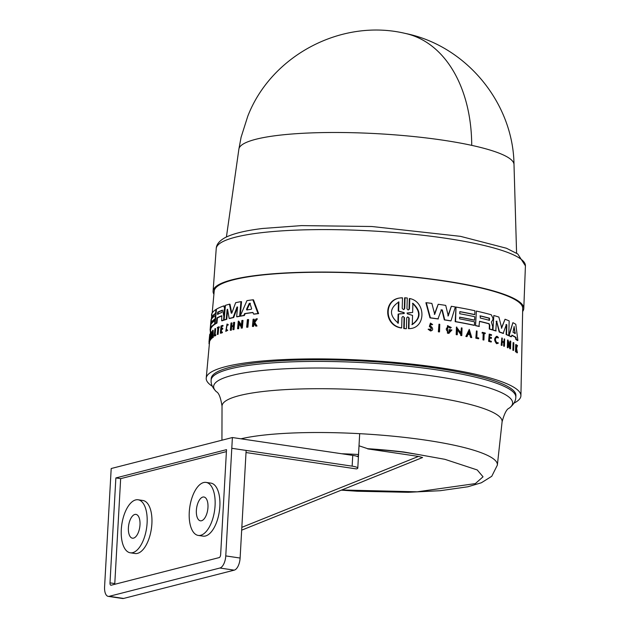 <?xml version="1.0" encoding="UTF-8"?>
<svg xmlns="http://www.w3.org/2000/svg" width="630" height="630" viewBox="0 0 630 630"><rect width="100%" height="100%" fill="white"/><g stroke="black" fill="none" stroke-linecap="round" stroke-linejoin="round"><path stroke-width="0.94" d="M471.72 145.365A138.269 93.445 -77.7 0 0 405.271 33.421C341.712 18.246 271.191 55.377 247.732 116.353L241.093 137.253L238.888 149.097A137.789 23.452 3.2 0 1 324.017 132.568A137.789 23.452 3.2 0 1 471.72 145.365A137.789 23.452 3.2 0 1 514.001 164.477L516.584 253.197M240.967 438.811A137.946 23.483 3.2 0 1 359.683 433.676L357.793 468.106A10.938 1.858 3.2 0 1 356.438 468.917L246.015 452.537M359.045 445.796L367.668 448.686A126.606 21.546 3.2 0 1 403.862 452.009L418.816 454.624L403.854 452.198A126.606 21.546 -176.8 0 0 367.66 448.883L418.477 456.419L422.58 457.522L241.676 530.161L422.509 457.545M213.909 294.234A155.586 26.484 3.2 0 1 213.098 291.123A155.586 26.484 3.2 0 1 308.44 272.168A155.586 26.484 3.2 0 1 476.059 286.603A155.586 26.484 3.2 0 1 523.79 308.495A155.586 26.484 3.2 0 1 522.64 311.496M506.394 324.489L506.827 324.891L506.394 324.489L503.157 333.435A155.87 26.531 -176.8 0 0 499.188 332.041L496.613 321.237L496.078 321.3M496.464 321.253L496.999 321.19L496.464 321.253L495.778 330.947A155.87 26.531 -176.8 0 0 492.967 330.096L493.81 315.504A155.901 26.539 3.2 0 1 498.873 317.063L501.74 328.128M501.346 328.175L505.047 319.237A155.901 26.539 3.2 0 1 509.174 320.914L508.749 335.459A156.421 26.625 -176.8 0 0 506.536 334.538L506.827 324.891L505.992 324.537M508.749 335.459L508.339 335.507A155.87 26.531 -176.8 0 0 506.134 334.585L506.425 324.938M489.258 329.041L489.644 328.994A156.421 26.625 3.2 0 1 492.558 329.813L492.172 329.86A155.87 26.531 -176.8 0 0 489.258 329.041L489.384 324.962L488.77 323.765A155.689 26.499 -176.8 0 0 479.524 321.426M488.77 323.765L489.156 323.718A156.24 26.594 -176.8 0 0 479.532 321.292L478.989 326.442A155.87 26.531 -176.8 0 0 475.548 325.663L476.382 311.07A155.901 26.539 3.2 0 1 491.274 314.772L492.928 318.103L492.873 319.757L491.408 322.048L492.66 326.442L492.558 329.813M511.434 336.688L511.017 336.743A155.87 26.531 -176.8 0 0 508.756 335.695L512.883 322.662A155.901 26.539 3.2 0 1 515.797 324.277L517.884 340.476A156.421 26.625 -176.8 0 0 516.253 339.349L515.994 337.42A156.358 26.61 -176.8 0 0 511.867 335.136L511.434 336.688A156.421 26.625 3.2 0 0 509.166 335.64L508.756 335.695M517.884 340.476L517.435 340.531A155.87 26.531 -176.8 0 0 515.812 339.405L515.553 337.467A155.807 26.523 -176.8 0 0 511.804 335.365M509.859 345.287L509.985 341.113L510.394 341.066A156.587 26.657 3.2 0 1 510.757 341.232L510.536 348.8L510.119 348.847A156.311 26.61 -176.8 0 0 509.764 348.681L508.252 343.318M509.788 347.697L510.205 347.642L508.284 342.232L508.126 347.713L507.717 347.768A156.311 26.61 -176.8 0 0 507.331 347.602L507.552 340.035L507.961 339.98L510.245 346.382L510.394 341.066M503.74 342.121L504.236 338.869A156.602 26.657 3.2 0 1 504.661 339.034L504.449 346.232A156.862 26.696 -176.8 0 0 504.024 346.067L504.126 342.507A156.736 26.681 -176.8 0 0 502.165 341.783L502.055 345.342A156.862 26.696 -176.8 0 0 501.606 345.185L501.827 337.987A156.602 26.657 3.2 0 1 502.275 338.145L502.173 341.35A156.72 26.673 3.2 0 1 504.142 342.074L504.236 338.869M504.449 346.232L504.047 346.279A156.311 26.61 -176.8 0 0 503.622 346.114L503.732 342.555A156.185 26.586 -176.8 0 0 502.157 341.972M502.055 345.342L501.661 345.398A156.311 26.61 -176.8 0 0 501.212 345.232L501.827 337.987M491.313 341.94L490.927 341.988A156.311 26.61 -176.8 0 0 488.604 341.334L489.211 334.089A156.602 26.657 3.2 0 1 491.534 334.743L491.518 335.349A156.626 26.657 3.2 0 0 489.683 334.837L489.62 336.979A156.705 26.673 -176.8 0 1 491.455 337.491L491.424 338.373A156.736 26.681 3.2 0 0 489.589 337.861L489.502 340.791A156.838 26.696 -176.8 0 1 491.337 341.302L491.313 341.94A156.862 26.696 -176.8 0 0 488.982 341.287L489.211 334.089M491.518 335.349L491.132 335.396A156.075 26.562 -176.8 0 0 489.675 334.987M491.424 338.373L491.038 338.42A156.185 26.586 -176.8 0 0 489.589 338.011M516.049 347.65L517.254 345.287A156.602 26.657 3.2 0 1 517.498 345.46L516.584 348.256L517.411 352.737L516.97 352.792A156.311 26.61 -176.8 0 0 516.718 352.611L516.206 349.8M516.718 352.611L517.167 352.556L516.442 348.673L516.143 351.863L515.71 351.918A156.311 26.61 -176.8 0 0 515.498 351.784L515.702 344.586L516.135 344.539A156.602 26.657 3.2 0 1 516.348 344.673L516.269 347.453A156.705 26.673 3.2 0 1 516.49 347.595L517.254 345.287M497.881 343.303L496.574 343.681C493.959 340.405 494.038 337.987 496.802 336.412M496.598 342.94L498.023 342.586L498.267 343.248L496.574 343.681M496.991 342.885L498.023 342.586L496.991 342.885C494.912 340.287 494.975 338.357 497.165 337.113L498.125 338.003L496.779 337.16M483.934 339.972L483.556 340.019A156.311 26.61 -176.8 0 0 482.982 339.869L483.186 333.278A156.075 26.562 -176.8 0 0 481.989 332.986L482.391 332.333A156.602 26.657 3.2 0 1 485.258 333.05L485.242 333.656A156.626 26.657 -176.8 0 0 484.139 333.38L483.934 339.972A156.862 26.696 -176.8 0 0 483.36 339.822L483.564 333.231A156.626 26.657 -176.8 0 0 482.367 332.939L481.989 332.986M485.242 333.656L484.856 333.703A156.075 26.562 -176.8 0 0 484.139 333.522M478.69 338.704L478.312 338.751A156.311 26.61 -176.8 0 0 475.823 338.176L476.43 330.931A156.602 26.657 3.2 0 1 477.052 331.073L476.855 337.562A156.831 26.696 -176.8 0 1 478.713 337.987L478.69 338.704A156.862 26.696 3.2 0 0 476.201 338.129L475.823 338.176M513.198 350.422A156.311 26.61 -176.8 0 0 512.883 350.248L513.103 342.681L513.521 342.625A156.587 26.657 3.2 0 1 513.844 342.799L513.623 350.367L513.198 350.422M212.192 313.016L214.2 291.107A154.5 26.295 3.2 0 1 309.078 272.357A154.5 26.295 3.2 0 1 475.303 286.697A154.5 26.295 3.2 0 1 522.703 308.361L520.915 395.711A157.595 26.822 3.2 0 1 513.962 403.137M212.318 386.277A157.595 26.822 3.2 0 1 206.23 378.118A157.595 26.822 3.2 0 1 303.014 358.99A157.595 26.822 3.2 0 1 472.563 373.614A157.595 26.822 3.2 0 1 520.915 395.711M474.461 325.293L474.083 325.34A155.87 26.531 -176.8 0 0 455.175 321.662L456.018 307.07A155.901 26.539 3.2 0 1 474.918 310.748L474.799 314.591A156.035 26.562 -176.8 0 0 459.821 311.614L459.75 313.748A156.114 26.57 3.2 0 1 474.737 316.725L474.626 320.142A156.232 26.594 -176.8 0 0 459.648 317.166L459.593 318.875A156.295 26.602 3.2 0 1 474.571 321.851L474.461 325.293A156.421 26.625 -176.8 0 0 455.561 321.615L456.018 307.07M248.007 319.544L248.606 319.599L247.889 327.167A156.311 26.61 -176.8 0 0 247.251 327.261L246.661 327.198L247.377 319.638A156.587 26.657 3.2 0 1 248.007 319.544L247.291 327.112L247.889 327.167M215.271 334.703L215.799 334.758L215.736 335.467A156.311 26.61 -176.8 0 0 214.783 336.003L214.247 335.947A156.862 26.696 3.2 0 1 215.2 335.42L215.271 334.703A156.831 26.696 -176.8 0 0 214.546 335.105L215.129 328.624L215.665 328.671L215.074 335.152M217.854 328.12A156.075 26.562 -176.8 0 0 217.838 328.128L217.311 328.08L217.366 327.474A156.602 26.657 3.2 0 1 218.783 326.844L218.728 327.45A156.626 26.657 -176.8 0 0 218.161 327.687L217.563 334.278A156.862 26.696 -176.8 0 0 217.279 334.404L217.878 327.813A156.626 26.657 -176.8 0 0 217.311 328.08M218.783 326.844L219.311 326.891L219.256 327.498A156.075 26.562 -176.8 0 0 218.697 327.742L218.098 334.333A156.311 26.61 -176.8 0 0 217.815 334.459L217.279 334.404M227.052 329.718L227.769 330.293L225.761 331.364L227.02 324.041L228.257 324.56L227.981 325.214L226.887 324.789L225.886 330.608L227.052 329.718L227.225 330.238L225.761 331.364M227.02 324.041L228.257 324.56M227.154 324.875L226.091 330.514M254.394 323.032L253.559 326.419A156.311 26.61 -176.8 0 0 253.032 326.482L252.425 326.427L253.11 319.237A156.602 26.657 3.2 0 1 253.638 319.166L253.37 321.946A156.705 26.673 3.2 0 1 253.929 321.875L256.064 318.882A156.602 26.657 3.2 0 1 256.757 318.804L254.158 322.434L256.378 325.962A156.862 26.696 -176.8 0 0 255.662 326.041L253.78 322.977L253.189 323.812L253.803 323.875M253.638 319.166L254.252 319.229L253.984 322.009M256.757 318.804L257.379 318.867L254.772 322.489L257.001 326.017A156.311 26.61 -176.8 0 0 256.284 326.104L255.662 326.041M222.374 332.687L221.839 332.632A156.862 26.696 -176.8 0 0 220.35 333.16L220.894 333.215A156.311 26.61 -176.8 0 1 222.374 332.687L222.429 332.049L221.894 332.002A156.838 26.696 -176.8 0 0 220.713 332.412L220.98 329.49A156.736 26.681 3.2 0 1 222.162 329.073L222.24 328.191L222.776 328.246L222.697 329.128A156.185 26.586 -176.8 0 0 221.516 329.537L221.248 332.467M222.24 328.191A156.705 26.673 -176.8 0 0 221.059 328.608L221.256 326.458A156.626 26.657 3.2 0 1 222.437 326.049L222.492 325.442L223.028 325.489L222.973 326.096A156.075 26.562 -176.8 0 0 221.791 326.513L221.595 328.655M233.242 326.253A156.185 26.586 -176.8 0 0 231.675 326.616L231.344 330.175A156.311 26.61 -176.8 0 0 230.887 330.285L230.328 330.23L230.997 323.032A156.602 26.657 3.2 0 1 231.454 322.922L232.013 322.977L231.714 326.183M231.454 322.922L231.163 326.127A156.72 26.673 3.2 0 1 233.297 325.647L233.596 322.442A156.602 26.657 3.2 0 1 234.084 322.339L234.643 322.395L233.982 329.584A156.311 26.61 -176.8 0 0 233.486 329.695L232.927 329.64L233.257 326.072A156.736 26.681 -176.8 0 0 231.123 326.56L230.793 330.12A156.862 26.696 -176.8 0 0 230.328 330.23M209.79 340.405L209.585 341.94A156.327 26.61 -176.8 0 0 209.538 342.2L208.995 342.145L209.278 338.83M210.924 327.962L210.83 328.907A155.87 26.531 -176.8 0 0 210.656 329.789L210.381 332.829M216.066 313.425A155.492 26.468 -176.8 0 0 212.649 316.496L212.523 317.819M215.562 318.985A155.689 26.499 -176.8 0 0 212.145 322.048L212.058 322.954M215.192 323.733L215.161 324.088A155.87 26.531 -176.8 0 0 211.192 327.994L210.656 327.939L211.979 313.393A155.901 26.539 3.2 0 1 215.948 309.495L215.602 313.338A156.035 26.562 -176.8 0 0 212.113 316.441L211.916 318.583A156.114 26.57 3.2 0 1 215.405 315.473L215.098 318.89A156.232 26.594 -176.8 0 0 211.609 322.001L211.452 323.71A156.295 26.602 3.2 0 1 214.94 320.599L214.633 324.033A156.421 26.625 -176.8 0 0 210.656 327.939M211.633 331.813L210.948 339.381A156.327 26.61 -176.8 0 0 210.83 339.515L210.294 339.468L210.239 334.766L209.735 340.247A156.87 26.704 -176.8 0 0 209.648 340.389L210.341 332.821L210.499 337.223L210.987 331.9A156.602 26.657 -176.8 0 1 211.105 331.758L211.633 331.813M210.349 339.475L210.27 340.294A156.327 26.61 -176.8 0 0 210.184 340.444L209.648 340.389M210.341 332.821L210.877 333.065M213.279 337.31A156.327 26.61 -176.8 0 0 213.05 337.475L212.515 337.428A156.87 26.704 3.2 0 1 212.751 337.263L213.279 337.31L213.2 330.325L212.672 330.27L212.751 337.263M212.515 337.428L212.491 335.042A156.783 26.688 -176.8 0 0 211.956 335.459L212.491 335.514A156.232 26.594 -176.8 0 0 212.491 335.514L212.026 338.294A156.327 26.61 -176.8 0 0 211.83 338.467L211.302 338.412L212.672 330.27M239.187 323.174L238.675 328.655A156.311 26.61 -176.8 0 0 238.132 328.758L237.565 328.702L238.274 321.135L241.369 325.812L241.865 320.497A156.587 26.657 3.2 0 1 242.44 320.402L241.731 327.962A156.862 26.696 -176.8 0 0 241.156 328.065L241.251 327.072L238.62 323.119L238.108 328.6L238.675 328.655M238.274 321.135L238.841 321.19L241.432 325.119M242.44 320.402L243.023 320.457L242.314 328.017A156.311 26.61 -176.8 0 0 241.739 328.12L241.156 328.065M245.18 313.669L244.369 315.512A155.87 26.531 -176.8 0 0 240.802 316.118L240.227 316.063A156.421 26.625 3.2 0 1 243.786 315.457L244.598 313.614L245.18 313.669A155.807 26.523 -176.8 0 1 253 312.559M240.227 316.063L246.952 300.636A155.901 26.539 3.2 0 1 252.89 299.801L253.496 299.856L258.615 313.614A155.87 26.531 -176.8 0 0 254.15 314.134L253.536 314.079L252.953 312.433A156.358 26.61 -176.8 0 0 244.598 313.614M227.65 309.653L226.768 319.3A155.87 26.531 -176.8 0 0 224.642 319.945L224.083 320.127A155.87 26.531 -176.8 0 0 222.177 320.788L221.642 320.733A156.421 26.625 3.2 0 1 223.548 320.072L223.855 316.701L224.39 316.748L224.233 318.52M221.957 315.937A155.689 26.499 -176.8 0 0 217.437 317.937L216.972 323.04A155.87 26.531 -176.8 0 0 215.665 323.773L215.129 323.725L216.452 309.18A155.901 26.539 3.2 0 1 223.713 305.928L224.619 308.361L223.296 313.016L223.831 313.071L224.414 316.567M224.248 305.975L225.138 307.125M224.469 310.015L225.005 310.07L223.831 313.071M226.768 319.3L226.225 319.245A156.421 26.625 -176.8 0 0 224.107 319.89L225.43 305.353A155.901 26.539 3.2 0 1 229.438 304.172L229.989 304.227L231.785 313.181M231.848 312.984L231.234 313.134L231.848 312.984L235.659 302.683A155.901 26.539 3.2 0 1 240.975 301.636L241.55 301.691L240.195 316.228A155.87 26.531 -176.8 0 0 237.219 316.795L236.652 316.74L237.549 307.093L237.022 306.983L237.549 307.093M237.581 307.03L233.691 317.536A155.87 26.531 -176.8 0 0 229.698 318.496L229.147 318.441L227.556 309.251L227.107 309.598L227.556 309.251M405.972 328.742L403.759 328.521L404.058 317.693L404.491 317.646L404.192 328.466L405.972 328.742M404.491 317.646L402.948 316.418L401.964 317.402L401.672 327.915L401.231 327.97C383.072 325.419 383.087 297.691 402.058 297.88M403.759 309.566L404.744 308.582L404.31 308.637L404.61 297.817L407.263 297.982L406.964 308.802L408.177 310.039L409.445 309.054L409.744 298.541C426.329 301.762 425.943 328.766 408.894 328.632L409.193 318.118L408.177 317.142M409.445 309.054L409.02 309.102L409.319 298.589L409.744 298.541M408.468 328.687L409.508 328.569L408.468 328.687L408.76 318.174M439.535 331.876L439.141 331.923A156.327 26.61 -176.8 0 0 438.346 331.805L438.976 324.19A156.602 26.657 3.2 0 1 439.764 324.3L439.535 331.876A156.87 26.704 3.2 0 0 438.74 331.758L438.346 331.805M431.841 324.765L430.644 323.97L430.259 325.844L431.834 327.143C433.243 329.269 432.81 330.545 430.526 330.97L428.132 329.269L429.313 329.065L430.881 330.151L431.385 327.789L429.755 326.387L430.471 323.08L432.629 324.552L431.44 324.82M430.676 330.159L430.983 327.836L429.353 326.434L430.471 323.072M467.05 336.57L466.673 336.617A156.327 26.61 -176.8 0 0 465.846 336.452L469.263 329.403L471.76 337.538A156.87 26.704 -176.8 0 0 470.964 337.373L470.114 334.593A156.783 26.688 -176.8 0 0 468.09 334.176L467.05 336.57A156.87 26.704 -176.8 0 0 466.224 336.404L469.263 329.403M471.76 337.538L471.382 337.585A156.327 26.61 -176.8 0 0 470.586 337.42L469.736 334.64A156.232 26.594 -176.8 0 0 468.043 334.294M457.285 334.727L456.9 334.774A156.327 26.61 -176.8 0 0 456.191 334.648L456.427 327.08L461.184 333.183L461.349 327.86A156.602 26.657 3.2 0 1 462.034 327.986L461.798 335.554A156.87 26.704 -176.8 0 0 461.113 335.428L461.144 334.443L457.459 329.246L457.285 334.727A156.87 26.704 3.2 0 0 456.569 334.601L456.191 334.648M460.806 333.231L461.349 327.86M461.798 335.554L461.42 335.601A156.327 26.61 -176.8 0 0 460.735 335.475L460.766 334.491L457.073 329.293M448.103 332.183L450.403 330.648A156.216 26.586 -176.8 0 0 448.891 330.396L449.3 329.592A156.736 26.681 3.2 0 1 451.923 330.025L448.71 333.388A156.327 26.61 -176.8 0 0 447.434 333.183L447.473 325.671L451.269 327.505L450.064 328.159L448.269 326.86M441.386 309.818L442.323 309.96L441.386 309.818L437.96 318.953A155.87 26.531 -176.8 0 0 429.983 317.866L425.896 302.746L426.297 302.691A155.901 26.539 -176.8 0 1 431.865 303.408L434.716 314.315L438.204 304.274A155.901 26.539 3.2 0 1 445.733 305.392L448.276 315.89L451.332 306.282A155.901 26.539 3.2 0 1 455.34 306.96L451.001 320.851A156.421 26.625 -176.8 0 0 444.709 319.851L442.323 309.96L440.992 309.865M434.322 314.362L438.204 304.274M447.883 315.937L451.332 306.282M451.001 320.851L450.615 320.898A155.87 26.531 -176.8 0 0 444.323 319.898L441.937 310.007M474.799 314.591L474.422 314.638A155.492 26.468 -176.8 0 0 459.813 311.724M223.855 316.701L223.296 313.016M403.759 328.521L404.192 328.466M496.968 343.634C494.345 340.357 494.424 337.932 497.188 336.365L498.393 337.483L498.125 338.003M496.29 336.365L497.188 336.365M496.763 337.074L497.165 337.113M430.526 330.97L428.534 329.222L429.313 329.065M428.132 329.269L428.534 329.222M450.403 330.648L448.489 332.136C445.505 329.892 445.56 328.112 448.654 326.812L450.45 328.112M448.08 326.805L448.654 326.812M449.072 332.144L448.489 332.136M211.129 380.173L211.223 378.559A152.586 25.972 3.2 0 1 304.518 359.895A152.586 25.972 3.2 0 1 469.106 374.047A152.586 25.972 3.2 0 1 515.907 395.593L515.82 397.207A152.586 25.972 3.2 0 0 469.011 375.661A152.586 25.972 3.2 0 0 304.424 361.51A152.586 25.972 3.2 0 0 211.129 380.173C210.79 384.009 212.538 387.859 216.397 391.726A149.727 25.483 3.2 0 1 291.58 368.511A149.727 25.483 3.2 0 1 466.696 382.016A149.727 25.483 3.2 0 1 509.3 408.098C513.56 404.688 515.734 401.058 515.82 397.207M251.622 308.598L251.244 309.298A156.24 26.594 -176.8 0 0 246.747 309.936L246.519 309.314L249.252 303.384L249.85 303.298L251.622 308.598M222.469 310.188L222.138 312.315A156.114 26.57 -176.8 0 0 217.476 314.331L217.665 312.197A156.043 26.562 3.2 0 1 222.335 310.18L222.398 310.173M109.25 596.311A10.938 5.111 98.4 0 1 108.242 596.374A10.938 5.111 98.4 0 1 104.58 586.9L111.195 468.523L232.391 437.535L225.768 555.912A10.938 5.111 98.4 0 1 219.894 568.024L109.25 596.311L123.598 598.445L234.242 570.15A10.938 5.111 98.4 0 0 240.117 558.046L246.133 450.426L231.785 448.3L352.146 466.153A10.938 1.858 3.2 0 1 354.438 466.562A10.938 1.858 3.2 0 1 357.793 468.106M341.751 453.758A137.946 23.483 3.2 0 1 358.517 454.498L357.801 456.687A10.938 1.858 -176.8 0 0 355.044 455.805A10.938 1.858 -176.8 0 0 352.745 455.388L232.391 437.535M139.994 524.806A12.033 5.623 98.4 0 1 132.434 538.193A12.033 5.623 98.4 0 1 128.402 527.775A12.033 5.623 98.4 0 1 135.962 514.387A12.033 5.623 98.4 0 1 139.994 524.806M207.963 507.426A12.033 5.623 98.4 0 1 200.403 520.813A12.033 5.623 98.4 0 1 196.371 510.394A12.033 5.623 98.4 0 1 203.931 497.007A12.033 5.623 98.4 0 1 207.963 507.426M147.105 522.987A26.799 12.521 -81.6 0 0 138.127 499.779A26.799 12.521 -81.6 0 0 121.291 529.594A26.799 12.521 -81.6 0 0 130.268 552.793A26.799 12.521 -81.6 0 0 147.105 522.987M130.268 552.793L135.048 553.51A26.799 12.521 -81.6 0 0 151.885 523.695A26.799 12.521 -81.6 0 0 142.915 500.488L138.127 499.779M215.074 505.606A26.799 12.521 -81.6 0 0 206.097 482.407A26.799 12.521 -81.6 0 0 189.26 512.214A26.799 12.521 -81.6 0 0 198.237 535.421A26.799 12.521 -81.6 0 0 215.074 505.606M198.237 535.421L203.018 536.13A26.799 12.521 -81.6 0 0 219.854 506.323A26.799 12.521 -81.6 0 0 210.877 483.115L206.097 482.407M474.626 320.142L474.248 320.19A155.689 26.499 -176.8 0 0 459.64 317.284M247.291 327.112A156.862 26.696 -176.8 0 0 246.661 327.198M215.736 335.467L215.2 335.42M214.247 335.947L214.901 328.758A156.602 26.657 3.2 0 1 215.129 328.624M218.098 334.333L217.563 334.278M218.697 327.742L218.161 327.687M219.256 327.498L218.728 327.45M227.769 330.293L227.225 330.238M227.706 324.505L227.43 325.159M257.001 326.017L256.378 325.962M254.772 322.489L254.158 322.434M253.559 326.419L252.945 326.364A156.862 26.696 -176.8 0 0 252.425 326.427M253.189 323.812L252.945 326.364M221.516 329.537L220.98 329.49M222.697 329.128L222.162 329.073M221.791 326.513L221.256 326.458M222.973 326.096L222.437 326.049M220.35 333.16L221.012 325.962A156.602 26.657 3.2 0 1 222.492 325.442M221.894 332.002L221.839 332.632M231.344 330.175L230.793 330.12M231.675 326.616L231.123 326.56M233.982 329.584L233.423 329.529A156.862 26.696 -176.8 0 0 232.927 329.64M234.084 322.339L233.423 329.529M209.333 338.231L209.727 334.365L210.105 335.373M209.585 341.94L209.042 341.893A156.87 26.704 -176.8 0 0 208.995 342.145M209.9 337.625L209.042 341.893M209.373 338.869L209.388 338.113A156.736 26.681 3.2 0 1 209.546 337.585M209.105 340.956L209.404 338.57A156.768 26.681 -176.8 0 0 209.325 338.869M209.404 338.57L209.601 336.231L210.026 336.27M210.452 332.002A156.421 26.625 3.2 0 1 210.239 331.349L210.514 331.372M210.333 330.128L210.239 331.349M210.625 330.151L210.089 330.104A156.421 26.625 -176.8 0 1 210.113 329.758A156.421 26.625 -176.8 0 1 210.286 328.852L210.83 328.907M211.964 313.535L210.286 328.852M211.491 315.457L211.609 314.339A155.901 26.539 3.2 0 1 211.916 313.535M212.649 316.496L212.113 316.441M216.066 313.378L215.602 313.338M216.413 309.543L215.948 309.495M215.161 324.088L214.633 324.033M215.413 320.646L214.94 320.599M212.145 322.048L211.609 322.001M215.562 318.938L215.098 318.89M215.877 315.52L215.405 315.473M209.152 342.161L209.002 343.775M210.27 340.294L209.735 340.247M210.948 339.381L210.412 339.326A156.87 26.704 -176.8 0 0 210.294 339.468M211.105 331.758L210.412 339.326M212.026 338.294L211.491 338.247A156.87 26.704 -176.8 0 0 211.302 338.412M211.956 335.459L211.491 338.247M242.314 328.017L241.731 327.962M238.108 328.6A156.862 26.696 -176.8 0 0 237.565 328.702M244.369 315.512L243.786 315.457M258.615 313.614L257.985 313.559A156.421 26.625 -176.8 0 0 253.536 314.079M252.89 299.801L257.985 313.559M224.083 320.127L223.548 320.072M223.831 313.984L223.296 313.937M224.445 305.952L223.713 305.928M216.972 323.04L216.444 322.985A156.421 26.625 -176.8 0 0 215.129 323.725M217.437 317.937L216.901 317.89L216.444 322.985M221.847 315.787L221.713 315.78A156.24 26.594 -176.8 0 0 216.901 317.89M221.642 320.733L221.784 315.764M233.691 317.536L233.132 317.481A156.421 26.625 -176.8 0 0 229.147 318.441M237.549 307.03L237.022 306.983L233.132 317.481M240.195 316.228L239.62 316.173A156.421 26.625 -176.8 0 0 236.652 316.74M240.975 301.636L239.62 316.173M229.438 304.172L231.234 313.134L231.753 313.181M227.619 309.653L227.107 309.598L226.225 319.245M409.193 318.118L407.681 316.882L406.704 317.866L406.405 328.687M404.744 308.582L405.043 297.762M403.452 309.574L402.208 308.346L402.499 297.825C383.56 297.636 383.536 325.348 401.672 327.915M401.404 297.951L402.499 297.825M512.883 350.248L513.308 350.193L513.521 342.625M438.74 331.758L438.976 324.19M476.201 338.129L476.43 330.931M482.367 332.939L482.391 332.333M515.498 351.784L515.938 351.729L516.135 344.539M501.212 345.232L501.606 345.185M503.732 342.555L504.126 342.507M503.622 346.114L504.024 346.067M456.569 334.601L456.805 327.033M509.764 348.681L510.205 347.642M507.331 347.602L507.733 347.547L507.961 339.98M508.126 347.713A156.862 26.696 -176.8 0 0 507.733 347.547M447.434 333.183L447.859 325.623M448.71 333.388L449.095 333.341A156.87 26.704 -176.8 0 0 447.82 333.136M448.891 330.396L449.3 329.592M450.789 330.592A156.768 26.681 -176.8 0 0 449.277 330.348M515.553 337.467L515.994 337.42M515.812 339.405L516.253 339.349M509.166 335.64L512.883 322.662M475.548 325.663L476.382 311.07M479.367 326.395A156.421 26.625 -176.8 0 0 475.926 325.615M489.156 323.718L489.384 324.962M489.644 328.994L489.77 324.915M429.983 317.866L430.384 317.811L426.297 302.691M438.354 318.906A156.421 26.625 -176.8 0 0 430.384 317.811M499.188 332.041L499.582 331.994L496.613 321.237M503.551 333.388A156.421 26.625 -176.8 0 0 499.582 331.994M506.134 334.585L506.536 334.538M501.661 327.939L505.047 319.237M492.967 330.096L493.81 315.504M496.172 330.9A156.421 26.625 -176.8 0 0 493.353 330.049M212.468 332.482L212.483 334.632A156.768 26.681 -176.8 0 0 212.034 334.987L212.468 332.482M246.747 309.936L246.519 309.314L247.338 309.991M250.449 303.353L249.85 303.298M404.153 313.504L398.562 314.055L398.317 323.182C389.041 315.425 389.23 308.338 398.892 301.912L398.648 311.047L404.176 312.637L404.232 313.504M412.902 303.29C421.249 311.212 421.045 318.308 412.296 324.568L412.555 315.402L407.279 313.803L407.303 312.952L412.642 312.456L412.902 303.29M469.192 331.616L469.972 334.12A156.768 26.681 -176.8 0 0 468.263 333.774L469.192 331.616M514.104 326.71L515.206 333.483A156.24 26.594 -176.8 0 0 512.985 332.262L514.159 326.505M514.773 333.538L514.938 332.955L515.364 332.908L515.206 333.483M489.51 318.205L489.447 320.347A156.114 26.57 -176.8 0 0 480.257 318.024L480.328 315.882A156.043 26.562 3.2 0 1 489.51 318.205L489.132 318.252A155.492 26.468 -176.8 0 0 479.958 315.929M249.85 303.44L247.11 309.377M222.579 310.338A155.492 26.468 -176.8 0 0 218.2 312.252L218.004 314.386M397.869 323.237L398.121 314.11L398.562 314.055M398.121 314.11L400.601 313.693M403.712 313.559L403.735 312.685L398.199 311.102L398.443 301.967M398.648 311.047L398.199 311.102M411.87 324.623C420.627 318.394 420.832 311.307 412.477 303.345M407.043 313.008L410.484 312.827M469.586 334.168L468.815 331.663M514.938 332.955L514.025 326.726M489.061 320.394L489.132 318.252M358.517 454.498L359.683 433.676A137.946 23.483 3.2 0 1 455.057 445.41A137.946 23.483 3.2 0 1 497.361 465.105L502.094 421.832A140.262 23.877 3.2 0 0 459.089 401.814A140.262 23.877 3.2 0 0 307.204 388.812A140.262 23.877 3.2 0 0 222.028 406.177C220.713 397.632 218.831 392.821 216.397 391.726M123.598 598.445A10.938 5.111 98.4 0 1 122.598 598.5L108.242 596.374M220.65 554.573L226.516 449.647L115.865 477.942L109.998 582.86A2.733 1.276 -81.6 0 0 110.919 585.231A2.733 1.276 -81.6 0 0 111.163 585.215L219.177 557.597A2.733 1.276 -81.6 0 0 220.65 554.573M226.406 451.608L120.653 478.65L115.865 477.942M120.653 478.65L114.786 583.569A2.733 1.276 -81.6 0 0 114.794 584.286M525.42 265.852L517.758 253.961L506.473 248.251L460.483 236.345L371.818 226.501L301.416 225.611L262.584 228.477C245.574 230.533 233.1 233.573 225.162 237.605C219.398 240.778 216.429 244.432 216.232 248.566A154.838 26.358 3.2 0 1 259.324 232.95A154.838 26.358 3.2 0 1 477.918 244.07A154.838 26.358 3.2 0 1 525.42 265.852L523.79 308.495M418.816 454.624L444.906 459.325L477.217 469.941L483.037 476.792L475.343 483.604L417.241 491.809L341.728 489.99M430.983 327.836L431.385 327.789M352.146 466.153L352.745 455.388M224.438 311.96L223.902 311.905M225.154 308.416L224.619 308.361M429.353 326.434L429.755 326.387M218.2 312.252L217.665 312.197M403.735 312.685L404.176 312.637M241.833 527.341L418.477 456.419M234.242 570.15L219.894 568.024M240.117 558.046L225.768 555.912M109.998 582.86L114.786 583.569M341.31 490.156L357.383 491.242L408.264 492.298L440.118 490.715L467.838 486.785L481.359 482.769L491.762 476.288L497.361 465.105M209.522 342.192L206.23 378.118M405.271 33.421C465.901 45.581 513.253 102.698 514.001 164.485M238.888 149.097L226.422 236.975M216.232 248.566L213.098 291.123M210.2 334.412L209.727 334.365M211.042 319.575L210.113 329.758M509.3 408.098C506.756 408.917 504.354 413.493 502.094 421.832M221.933 440.212L222.028 406.177"/></g></svg>
